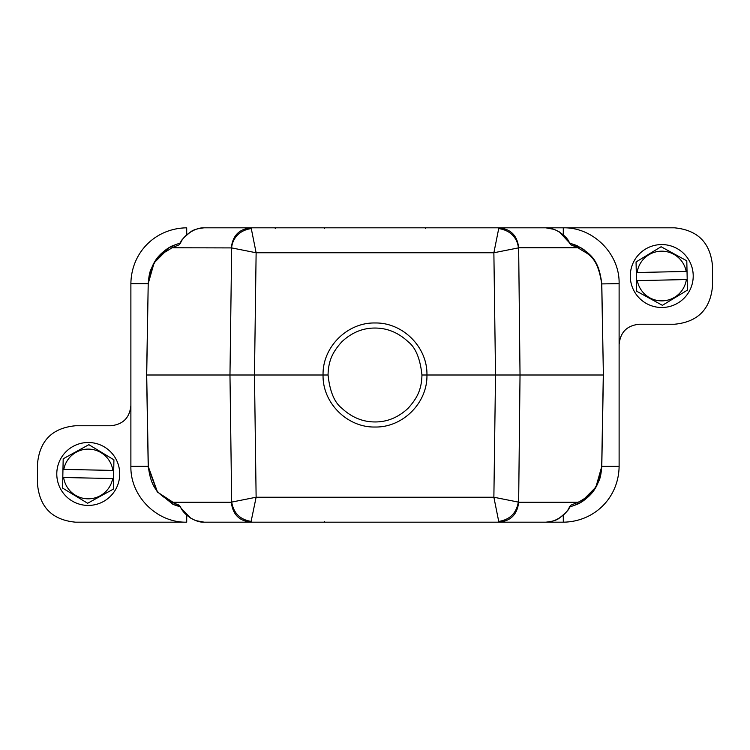 <?xml version="1.0" encoding="UTF-8"?>
<svg xmlns="http://www.w3.org/2000/svg" width="750" height="750" viewBox="0 0 750 750"><rect width="100%" height="100%" fill="white"/><g stroke="black" fill="none" stroke-linecap="round" stroke-linejoin="round"><path stroke-width="1.12" d="M328.05 375C329.822 391.416 334.406 402.488 341.803 408.197C351.647 417.366 362.709 421.95 375 421.95C387.272 422.006 398.334 417.422 408.197 408.197C416.634 398.691 421.613 390.291 421.95 375C420.178 358.584 415.594 347.512 408.197 341.803C398.353 332.634 387.291 328.05 375 328.05C362.728 327.994 351.666 332.578 341.803 341.803C333.366 351.309 328.387 359.709 328.05 375L323.062 375C322.387 347.156 347.203 322.369 375 322.978C402.787 322.378 427.622 347.147 426.938 375L421.95 375M545.794 227.822C553.697 226.988 567.112 235.734 569.344 242.653L559.209 231.806L554.269 229.397L545.794 227.822L499.05 227.822L498.722 228.572C517.05 231.328 518.447 246.741 518.325 247.912L493.875 252.759L495.525 375L426.938 375C427.613 402.844 402.797 427.631 375 427.022C347.213 427.622 322.378 402.853 323.062 375L254.475 375L256.125 252.759L231.675 247.912C231.544 246.366 233.278 231.197 251.278 228.572L250.95 227.822L204.206 227.822C195.15 227.4 183.741 235.312 180.656 242.653L180.844 242.128M636.469 280.65L637.312 280.641L636.469 280.65L636.291 272.541L637.125 272.522L636.291 272.541L636.056 261.947L661.097 246.741L686.794 260.822L687.206 279.534L686.362 279.553L687.206 279.534L687.441 290.119L662.4 305.325L636.703 291.244L636.469 280.65M687.028 271.416L686.184 271.434L687.028 271.416M637.312 280.641L686.362 279.553A24.872 24.872 0 0 1 637.312 280.641M686.184 271.434L637.125 272.522A24.872 24.872 0 0 1 686.184 271.434M630.291 276.731A31.463 31.463 0 0 0 662.447 307.491A31.463 31.463 0 0 0 693.206 275.334A31.463 31.463 0 0 0 661.05 244.575A31.463 31.463 0 0 0 630.291 276.731M62.794 477.497L63.637 477.516L62.794 477.497L62.962 469.378L63.806 469.397L62.962 469.378L63.188 458.794L88.866 444.675L113.925 459.844L113.541 478.556L112.697 478.538L113.541 478.556L113.316 489.141L87.638 503.259L62.578 488.081L62.794 477.497M113.709 470.438L112.866 470.419L113.709 470.438M63.637 477.516L112.697 478.538A24.872 24.872 0 0 1 63.637 477.516M112.866 470.419L63.806 469.397A24.872 24.872 0 0 1 112.866 470.419M56.794 473.316A31.463 31.463 0 0 0 87.6 505.425A31.463 31.463 0 0 0 119.709 474.619A31.463 31.463 0 0 0 88.903 442.509A31.463 31.463 0 0 0 56.794 473.316M412.781 227.822L392.559 227.822M357.441 227.822L337.162 227.822M180.291 242.963L172.5 245.85M169.35 247.547L154.097 262.875L148.209 283.641L130.884 283.641C131.297 252.394 155.456 228.234 186.703 227.822L186.703 234.834M148.209 283.912C148.744 276.759 149.681 271.903 151.013 269.334L156.206 259.631C161.766 252.525 167.438 247.819 173.231 245.503C160.191 252.347 150.441 261.15 148.209 283.912L146.7 375L148.294 466.088C150.975 488.803 158.578 494.372 171.844 502.238L179.034 505.125L180.806 507.9L180.122 506.812L173.147 504.459L157.106 491.588L148.256 467.559L146.616 375L148.209 283.641M148.294 283.912C152.719 253.584 163.95 254.062 171.844 247.762L173.231 245.503L180.834 242.822L179.034 244.875L180.656 242.653M569.194 242.1L569.878 243.187L576.769 245.503C591.075 253.959 598.866 259.866 601.791 283.912L603.384 375L601.791 466.088C599.756 488.447 589.8 497.747 576.769 504.497L569.166 507.178L570.966 505.125L578.156 502.238C590.194 496.05 599.888 487.106 601.706 466.088L601.791 466.088C601.256 473.25 600.319 478.106 598.987 480.666L593.794 490.378C588.234 497.475 582.562 502.181 576.769 504.497L578.156 502.238L518.653 502.238C517.322 514.369 510.788 521.016 499.05 522.178L545.794 522.178C554.85 522.6 566.259 514.688 569.344 507.347L570.966 505.125M601.781 283.312L601.791 283.912L601.781 283.312M619.116 283.65L601.706 283.912L603.384 375L601.791 466.359L619.116 466.359L619.116 283.65C619.809 253.809 593.128 227.128 563.288 227.822L474.103 227.822M598.669 268.528L595.659 262.481M595.172 261.684L590.475 255.525L586.481 251.691M584.428 250.059L581.766 248.231M581.691 248.184L569.709 242.963M462.806 227.822L434.203 227.822M563.288 234.825L563.288 227.822L674.438 227.822C697.641 229.997 710.325 242.681 712.5 265.875L712.5 286.191C710.325 309.384 697.641 322.069 674.438 324.244L639.412 324.244C627.047 325.406 620.278 332.175 619.116 344.55M180.291 507.038L157.528 492.131L148.209 466.35L146.616 375L229.969 375L231.675 247.912L171.844 247.762L179.034 244.875M576.769 245.503L578.156 247.762C586.05 254.062 597.281 253.584 601.706 283.912M569.166 242.822L570.966 244.875L578.156 247.762L518.653 247.762C517.322 235.631 510.788 228.984 499.05 227.822L250.95 227.822L275.25 227.822L275.25 228.562M130.884 283.641L130.884 466.35C130.191 496.191 156.872 522.872 186.713 522.178L75.562 522.178C52.359 520.003 39.675 507.319 37.5 484.125L37.5 463.809C39.675 440.616 52.359 427.931 75.562 425.756L110.587 425.756C122.953 424.594 129.722 417.825 130.884 405.45M275.306 227.822L287.372 227.822M319.134 227.822L324.478 227.822L324.478 228.553M308.878 227.822L311.128 227.822M324.253 227.822L425.522 227.822L425.522 228.562M425.766 227.822L431.072 227.822M464.784 227.822L469.181 227.822M570.966 244.875L569.344 242.653M619.116 466.359C618.703 497.606 594.544 521.766 563.297 522.178L434.203 522.178M315.797 522.178L250.95 522.178L256.125 497.241L254.475 375L229.969 375L231.675 502.087L256.125 497.241L493.875 497.241L518.325 502.087C516.394 513.234 509.859 519.684 498.722 521.428L499.05 522.178L250.95 522.178C239.213 521.016 232.678 514.369 231.347 502.238L231.675 502.087C233.606 513.234 240.141 519.684 251.278 521.428M569.709 507.038L577.5 504.15M580.65 502.453L595.903 487.125L601.791 466.359M498.722 521.428L493.875 497.241L495.525 375L603.3 375L601.706 466.088M336.019 522.178L357.441 522.178M392.559 522.178L412.781 522.178M498.722 228.572L493.875 252.759L256.125 252.759L251.278 228.572M180.656 507.347C183.628 514.528 195.131 522.684 204.206 522.178L250.95 522.178M173.147 504.459L173.231 504.497A2.541 2.428 -65.2 0 1 171.844 502.238L231.347 502.238M180.834 507.178L179.034 505.125M287.372 522.178L275.306 522.178M430.866 522.178L318.928 522.178M311.016 522.178L308.878 522.178M569.344 507.347L569.156 507.872M324.478 521.447L324.234 522.178M130.884 466.35L148.209 466.35M231.347 247.762C232.678 235.631 239.213 228.984 250.95 227.822L499.05 227.822M186.713 522.178L186.713 515.175M148.256 467.559L148.294 466.088M563.297 522.178L563.297 515.166M518.653 247.762L520.031 375L518.653 502.238M204.206 227.822C197.691 228.469 193.2 229.809 190.725 231.853C184.078 237.197 180.769 240.619 180.806 242.1L180.122 243.187L180.834 242.822M276.844 227.822L281.062 227.822M285.272 227.822L287.231 227.822M180.806 507.9L190.791 518.194L195.731 520.603L204.206 522.178M545.794 522.178C552.309 521.531 556.8 520.191 559.275 518.147C565.922 512.803 569.231 509.381 569.194 507.9L569.878 506.812L569.166 507.178M287.194 522.178L285.216 522.178M280.819 522.178L275.897 522.178M473.156 522.178L468.938 522.178M464.728 522.178L462.769 522.178"/></g></svg>
